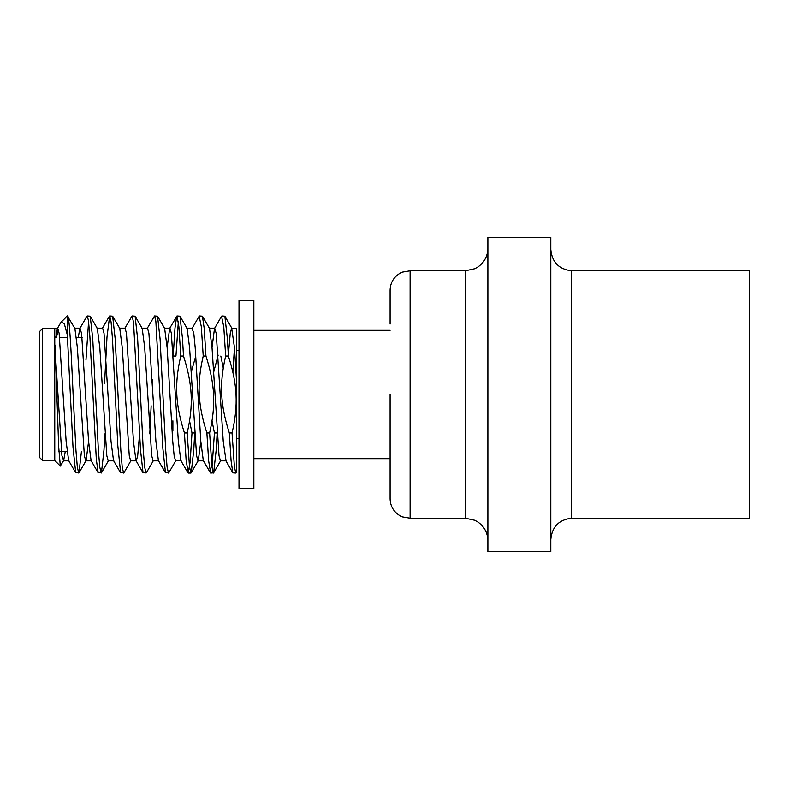 <?xml version="1.0" encoding="UTF-8"?>
<svg xmlns="http://www.w3.org/2000/svg" width="789" height="789" viewBox="0 0 789 789"><rect width="100%" height="100%" fill="white"/><g stroke="black" fill="none" stroke-linecap="round" stroke-linejoin="round"><path stroke-width="1.18" d="M253.851 488.766L253.851 300.234L239.008 300.234L239.008 488.766L253.851 488.766M410.112 270.814L465.303 270.814L465.303 518.186L410.112 518.186L410.112 270.814L402.508 272.106L399.441 273.605C393.435 277.501 390.328 283.024 390.101 290.184L390.101 324.032M487.888 237.4L487.888 551.6L550.801 551.6L550.801 237.4L487.888 237.4M571.67 518.186L749.55 518.186L749.55 270.814L571.67 270.814L571.67 518.186C558.957 519.645 552.004 526.746 550.801 539.479M42.596 460.48L39.45 457.344L39.45 331.656L42.596 328.52L42.596 460.48L54.757 460.48L60.329 466.052L58.682 446.761L55.112 345.079M42.596 328.52L54.757 328.52L54.757 460.48M56.443 337.593L58.337 329.191M60.516 323.096L61.295 321.981L64.313 323.746L67.331 334.95L73.022 447.393L75.714 472.818L78.989 472.818L81.445 451.407M61.295 321.981L67.331 315.945L67.331 334.95M67.331 315.945L74.876 328.441L77.361 347.594L84.374 455.786L85.784 460.835L91.386 460.835M67.331 316.054C69.225 312.552 71.197 351.026 73.111 394.5L75.922 450.046L77.322 467.068L78.722 473.055M86.81 316.428L87.214 315.945L88.417 320.364L89.897 336.755L96.307 459.326L98.181 472.818L101.436 472.818L103.97 450.046L104.898 433.851M85.962 360.08L88.585 321.596M87.214 315.945L90.212 316.182L92.757 338.954L98.359 450.046L99.769 467.068L101.17 473.055M104.572 383.188L106.988 337.1L109.671 315.945L111.071 321.932L112.482 338.954L117.827 445.785L120.628 472.818L123.873 472.818L130.984 460.559M109.671 315.945L112.649 316.182L115.194 338.954L120.806 450.046L122.206 467.068L123.617 473.055M124.741 328.441L132.108 315.945L133.538 322.376L140.491 449.799L143.046 472.818L146.32 472.818L153.421 460.559M132.108 315.945L135.097 316.182L137.641 338.954L143.253 450.046L144.653 467.068L146.054 473.055M147.188 328.441L154.555 315.945L155.847 321.202L162.81 447.965L165.503 472.818L168.757 472.818L175.868 460.559L181.164 460.835M149.782 433.851L151.163 405.812M152.169 383.188L152.326 379.805M154.555 315.945L157.544 316.182L160.078 338.954L165.69 450.046L167.09 467.068L168.501 473.055M236.532 386.62L236.532 350.513L239.008 350.513M239.008 438.487L236.542 438.487L236.532 394.5M221.541 316.32L223.77 326.715L225.654 356.046C219.145 383.987 220.358 404.954 229.323 432.954L232.045 432.954L234.422 467.068L235.832 473.055L236.532 471.447L236.532 329.279M228.327 355.149L230.26 333.214L231.66 328.165L236.532 328.332M236.532 471.447L236.089 472.818M55.782 337.593L57.41 328.441L60.615 322.918M54.757 328.52L57.725 328.165L59.126 333.214L66.138 441.406L68.633 460.559L75.734 472.808M78.229 337.593L79.857 328.441L81.573 333.214L88.585 441.406L91.08 460.559L98.181 472.818M96.998 328.165L102.609 328.165L104.01 333.214L111.032 441.406L113.517 460.559L120.628 472.818M119.445 328.165L125.056 328.165L126.457 333.214L133.469 441.406L135.964 460.559L143.065 472.808M112.649 316.182L119.76 328.441L122.246 347.594L129.268 455.786L130.668 460.835L136.28 460.835L137.68 455.786L139.584 434.128M141.892 328.165L147.494 328.165L148.904 333.214L155.916 441.406L158.402 460.559L165.503 472.808M167.14 347.594L169.625 328.441L176.992 315.945L178.886 326.715L180.77 356.046C174.261 383.987 175.474 404.954 184.439 432.954L186.105 459.908L188.216 473.055L190.119 462.216L191.993 432.954L189.577 420.991M164.329 328.165L169.941 328.165L171.341 333.214L178.353 441.406L180.849 460.559L187.95 472.818M199.094 316.32L192.072 328.441L193.788 333.214L195.189 347.594L200.8 441.406L203.296 460.559L210.397 472.808M212.024 347.594L214.509 328.441L216.225 333.214L223.248 441.406L226.048 460.835L220.437 460.835L219.036 455.786L212.024 347.594L209.529 328.441L202.428 316.182L204.213 328.421L205.939 356.046L203.217 356.046C196.698 383.987 197.921 404.954 206.886 432.954L208.631 460.717L210.653 473.055L213.651 472.818L216.186 450.046L217.113 433.851M232.873 372.339L234.461 347.594M229.323 432.954L231.078 460.717L232.824 472.818L235.832 473.055M213.612 372.339L218.158 355.129M212.024 467.384L214.43 432.954L212.024 420.991M199.163 316.182L201.323 326.715L203.217 356.046M191.175 372.339L195.771 356.046M173.264 355.119L174.99 327.997L176.716 316.182M55.112 350.257L61.936 455.786L63.653 460.559L65.28 451.407M78.989 472.818L86.09 460.559L88.585 441.406M90.212 316.182L97.313 328.441L99.808 347.594L106.821 455.786L108.221 460.835L113.833 460.835M135.097 316.182L142.198 328.441L144.693 347.594L151.705 455.786L153.105 460.835L158.717 460.835M157.544 316.182L164.645 328.441L167.14 347.594L172.742 441.406L174.152 455.786L175.552 460.835M176.992 315.945L179.981 316.182L187.092 328.441L189.577 347.594L196.589 455.786L198 460.835L203.601 460.835M184.439 432.954L187.161 432.954L189.538 467.068L190.938 473.055L198.305 460.559L200.8 441.406M231.66 328.165L234.461 347.594L236.532 380.712M61.867 451.407L61.72 454.198M63.653 460.559L60.329 466.052M172.219 433.851L172.89 420.823L172.89 431.001M173.333 356.046L175.947 356.046L178.353 321.616M179.981 316.182L182.525 338.954L183.492 356.046L180.77 356.046M187.161 432.954C193.68 405.043 192.457 384.016 183.492 356.046M191.204 472.818L193.749 450.046L194.666 433.842M199.439 315.945L202.428 316.182M206.886 432.954L209.608 432.954C216.127 405.023 214.904 384.026 205.939 356.046M209.608 432.954L211.985 467.068L213.385 473.055M220.831 356.046L223.248 367.96M221.877 315.945L224.865 316.182L227.41 338.954L228.376 356.046L225.654 356.046M232.045 432.954C238.574 405.053 237.351 384.016 228.376 356.046M217.054 432.954L214.43 432.954M194.607 432.954L191.993 432.954M390.101 394.5L390.101 498.816C390.328 505.976 393.435 511.499 399.441 515.395L402.508 516.894L410.112 518.186M465.303 518.186L474.751 520.257L477.601 521.815C483.835 526.076 487.267 531.964 487.888 539.479M67.006 451.407L58.909 451.407M253.851 330.325L390.101 330.325M253.851 458.675L390.101 458.675M79.857 328.441L86.958 316.192M102.294 328.441L109.405 316.182M214.509 328.441L221.61 316.192M225.733 460.559L232.834 472.808M63.337 460.835L68.949 460.835M74.56 328.165L80.172 328.165M186.776 328.165L192.388 328.165M209.213 328.165L214.825 328.165M108.537 460.559L101.436 472.818M220.752 460.559L213.651 472.818M231.976 328.441L224.865 316.182M188.216 473.055L190.938 473.055M82.105 337.593L76.494 337.593M67.509 337.593L59.668 337.593M571.67 270.814C558.957 269.355 552.004 262.254 550.801 249.521M465.303 270.814L474.751 268.743L477.601 267.185C483.835 262.924 487.267 257.036 487.888 249.521"/></g></svg>
